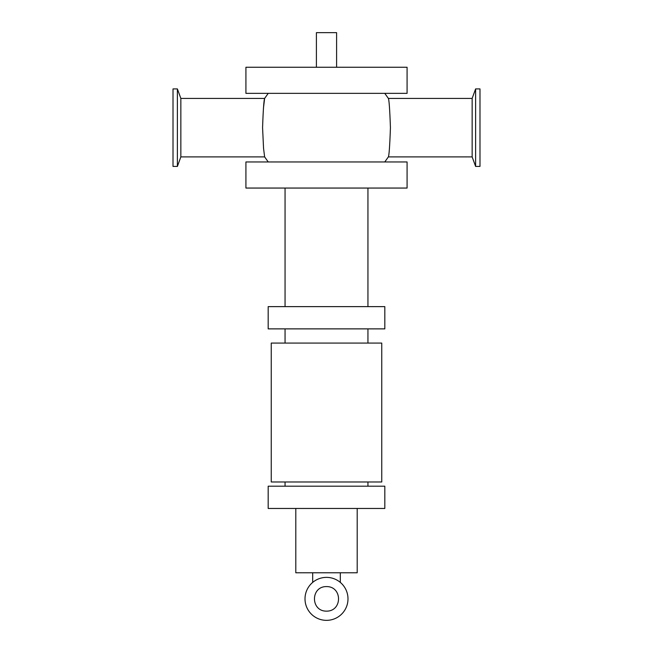 <?xml version="1.0" encoding="UTF-8"?>
<svg xmlns="http://www.w3.org/2000/svg" width="653" height="653" viewBox="0 0 653 653"><rect width="100%" height="100%" fill="white"/><g stroke="black" fill="none" stroke-linecap="round" stroke-linejoin="round"><path stroke-width="0.98" d="M384.772 93.355L388.372 98.415C389.115 100.146 389.8 109.892 390.429 127.662C389.8 145.407 389.115 155.153 388.372 156.9L384.772 161.96M268.228 161.96L264.628 156.9L263.551 148.337L262.571 127.662C263.2 109.908 263.885 100.162 264.628 98.415L263.388 108.676M326.5 611.143C310.469 611.322 310.469 586.402 326.5 586.582C342.531 586.402 342.531 611.322 326.5 611.143M326.5 620.35A21.492 21.492 0 0 1 305.008 598.858A21.492 21.492 0 0 1 326.5 577.374A21.492 21.492 0 0 1 347.992 598.858A21.492 21.492 0 0 1 326.5 620.35M340.311 572.771L340.311 582.403M475.613 88.906L475.613 166.417L479.988 166.417L479.988 88.906L475.613 88.906L472.152 98.415L388.372 98.415M388.372 156.9L472.152 156.9L472.152 98.415M177.387 88.906L177.387 166.417L173.012 166.417L173.012 88.906L177.387 88.906L180.848 98.415L180.848 156.9L177.387 166.417M268.228 93.355L264.628 98.415L180.848 98.415M295.801 508.458L295.801 572.771L357.199 572.771L357.199 508.458M268.179 508.458L384.821 508.458L384.821 486.199L268.179 486.199L268.179 508.458M367.941 481.979L367.941 486.199M271.248 481.979L381.752 481.979L381.752 343.078L271.248 343.078L271.248 481.979M367.941 328.875L367.941 343.078M268.179 328.875L384.821 328.875L384.821 306.624L268.179 306.624L268.179 328.875M367.941 188.056L367.941 306.624M245.92 188.056L407.08 188.056L407.08 161.96L245.92 161.96L245.92 188.056M245.92 93.355L407.08 93.355L407.08 67.259L245.92 67.259L245.92 93.355M316.403 67.259L316.403 32.65L336.597 32.65L336.597 67.259M312.689 582.403L312.689 572.771M472.152 156.9L475.613 166.417M180.848 156.9L264.628 156.9M285.059 486.199L285.059 481.979M285.059 343.078L285.059 328.875M285.059 306.624L285.059 188.056"/></g></svg>
